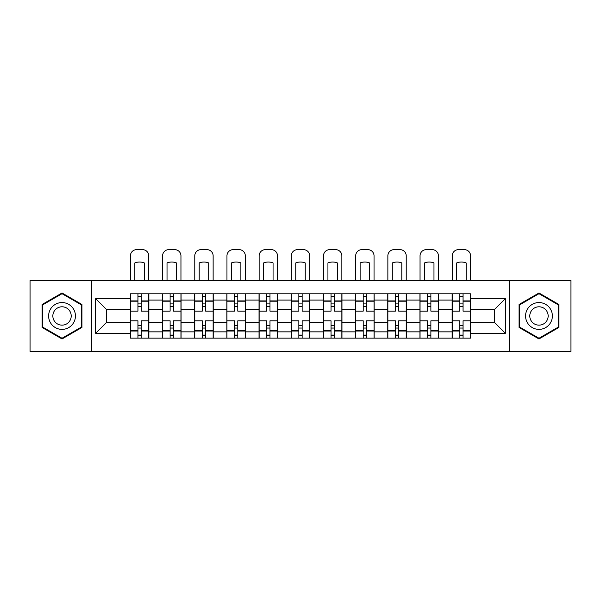 <?xml version="1.0" encoding="UTF-8"?>
<svg xmlns="http://www.w3.org/2000/svg" width="601" height="601" viewBox="0 0 601 601"><rect width="100%" height="100%" fill="white"/><g stroke="black" fill="none" stroke-linecap="round" stroke-linejoin="round"><path stroke-width="0.9" d="M509.475 351.352L570.95 351.352L570.95 280.592L30.05 280.592L30.05 351.352L509.475 351.352L509.475 280.592M162.488 338.145L162.488 300.087L148.875 300.087L148.875 338.145M148.875 300.087L148.875 293.799M162.488 300.087L162.488 293.799M181.059 293.799L181.059 338.145M194.671 338.145L194.671 293.799M213.235 293.799L213.235 338.145M226.855 338.145L226.855 293.799M245.418 293.799L245.418 338.145M259.039 338.145L259.039 293.799M277.602 293.799L277.602 338.145M291.215 338.145L291.215 293.799M309.785 293.799L309.785 338.145M323.398 338.145L323.398 293.799M341.961 293.799L341.961 338.145M355.582 338.145L355.582 293.799M374.145 293.799L374.145 338.145M387.765 338.145L387.765 293.799M406.329 293.799L406.329 338.145M419.941 338.145L419.941 293.799M438.512 293.799L438.512 338.145M452.125 338.145L452.125 293.799M452.125 322.369L438.512 322.369M419.941 322.369L406.329 322.369M387.765 322.369L374.145 322.369M355.582 322.369L341.961 322.369M323.398 322.369L309.785 322.369M291.215 322.369L277.602 322.369M259.039 322.369L245.418 322.369M226.855 322.369L213.235 322.369M194.671 322.369L181.059 322.369M162.488 322.369L148.875 322.369M452.125 309.575L438.512 309.575M419.941 309.575L406.329 309.575M387.765 309.575L374.145 309.575M355.582 309.575L341.961 309.575M323.398 309.575L309.785 309.575M291.215 309.575L277.602 309.575M259.039 309.575L245.418 309.575M226.855 309.575L213.235 309.575M194.671 309.575L181.059 309.575M162.488 309.575L148.875 309.575M106.587 322.369L130.312 322.369L130.312 309.575L106.587 309.575L106.587 322.369L95.649 333.3L95.649 298.644L130.312 298.644L130.312 309.575M470.688 309.575L470.688 322.369L494.413 322.369L494.413 309.575L470.688 309.575L470.688 293.799L130.312 293.799L130.312 298.644M470.688 298.644L505.351 298.644L505.351 333.3L470.688 333.3L470.688 322.369M130.312 322.369L130.312 338.145L470.688 338.145L470.688 333.3M130.312 333.3L95.649 333.3M91.525 351.352L91.525 280.592M81.931 304.482L62.023 292.988L42.115 304.482L42.115 327.462L62.023 338.956L81.931 327.462L81.931 304.482M558.885 304.482L538.977 292.988L519.069 304.482L519.069 327.462L538.977 338.956L558.885 327.462L558.885 304.482M141.243 335.058L137.945 335.058M137.945 296.886L141.243 296.886M173.426 335.058L170.121 335.058M170.121 296.886L173.426 296.886M205.602 335.058L202.304 335.058M202.304 296.886L205.602 296.886M237.786 335.058L234.488 335.058M234.488 296.886L237.786 296.886M269.969 335.058L266.671 335.058M266.671 296.886L269.969 296.886M302.153 335.058L298.847 335.058M298.847 296.886L302.153 296.886M334.329 335.058L331.031 335.058M331.031 296.886L334.329 296.886M366.512 335.058L363.214 335.058M363.214 296.886L366.512 296.886M398.696 335.058L395.398 335.058M395.398 296.886L398.696 296.886M430.879 335.058L427.574 335.058M427.574 296.886L430.879 296.886M463.055 335.058L459.757 335.058M459.757 296.886L463.055 296.886M95.649 298.644L106.587 309.575M494.413 322.369L505.351 333.3M494.413 309.575L505.351 298.644M148.77 338.145L148.77 311.123L141.243 311.123L141.243 293.799M137.945 293.799L137.945 311.123L130.409 311.123L130.409 293.799M148.77 311.123L148.77 293.799M130.409 338.145L130.409 320.821L137.945 320.821L137.945 338.145M141.243 338.145L141.243 320.821L148.77 320.821M137.945 306.585L141.243 306.585M130.409 320.821L130.409 311.123M141.243 325.359L137.945 325.359M141.243 335.463L137.945 335.463M137.945 328.041L141.243 328.041M141.243 303.903L137.945 303.903M137.945 296.481L141.243 296.481M148.77 280.592L148.77 255.838A6.19 6.19 0 0 0 142.58 249.648L136.6 249.648A6.19 6.19 0 0 0 130.409 255.838L130.409 280.592M134.849 280.592L134.849 262.938A12.794 12.794 0 0 1 144.338 262.938L144.338 280.592M50.416 322.677A13.41 13.41 0 0 0 68.732 327.583A13.41 13.41 0 0 0 73.638 309.267A13.41 13.41 0 0 0 55.322 304.361A13.41 13.41 0 0 0 50.416 322.677M54.075 320.558A9.18 9.18 0 0 0 66.613 323.924A9.18 9.18 0 0 0 69.979 311.386A9.18 9.18 0 0 0 57.433 308.02A9.18 9.18 0 0 0 54.075 320.558M62.023 293.701L81.315 304.835L81.315 327.109L62.023 338.243L42.739 327.109L42.739 304.835L62.023 293.701M527.362 322.677A13.41 13.41 0 0 0 545.678 327.583A13.41 13.41 0 0 0 550.584 309.267A13.41 13.41 0 0 0 532.268 304.361A13.41 13.41 0 0 0 527.362 322.677M531.021 320.558A9.18 9.18 0 0 0 543.567 323.924A9.18 9.18 0 0 0 546.925 311.386A9.18 9.18 0 0 0 534.387 308.02A9.18 9.18 0 0 0 531.021 320.558M538.977 293.701L558.261 304.835L558.261 327.109L538.977 338.243L519.685 327.109L519.685 304.835L538.977 293.701M180.954 338.145L180.954 311.123L173.426 311.123L173.426 293.799M170.121 293.799L170.121 311.123L162.593 311.123L162.593 293.799M180.954 311.123L180.954 293.799M162.593 338.145L162.593 320.821L170.121 320.821L170.121 338.145M173.426 338.145L173.426 320.821L180.954 320.821M170.121 306.585L173.426 306.585M162.593 320.821L162.593 311.123M173.426 325.359L170.121 325.359M173.426 335.463L170.121 335.463M170.121 328.041L173.426 328.041M173.426 303.903L170.121 303.903M170.121 296.481L173.426 296.481M180.954 280.592L180.954 255.838A6.19 6.19 0 0 0 174.763 249.648L168.783 249.648A6.19 6.19 0 0 0 162.593 255.838L162.593 280.592M167.025 280.592L167.025 262.938A12.794 12.794 0 0 1 176.521 262.938L176.521 280.592M213.137 338.145L213.137 311.123L205.602 311.123L205.602 293.799M202.304 293.799L202.304 311.123L194.777 311.123L194.777 293.799M213.137 311.123L213.137 293.799M194.777 338.145L194.777 320.821L202.304 320.821L202.304 338.145M205.602 338.145L205.602 320.821L213.137 320.821M202.304 306.585L205.602 306.585M194.777 320.821L194.777 311.123M205.602 325.359L202.304 325.359M205.602 335.463L202.304 335.463M202.304 328.041L205.602 328.041M205.602 303.903L202.304 303.903M202.304 296.481L205.602 296.481M213.137 280.592L213.137 255.838A6.19 6.19 0 0 0 206.947 249.648L200.967 249.648A6.19 6.19 0 0 0 194.777 255.838L194.777 280.592M199.209 280.592L199.209 262.938A12.794 12.794 0 0 1 208.697 262.938L208.697 280.592M245.313 338.145L245.313 311.123L237.786 311.123L237.786 293.799M234.488 293.799L234.488 311.123L226.96 311.123L226.96 293.799M245.313 311.123L245.313 293.799M226.96 338.145L226.96 320.821L234.488 320.821L234.488 338.145M237.786 338.145L237.786 320.821L245.313 320.821M234.488 306.585L237.786 306.585M226.96 320.821L226.96 311.123M237.786 325.359L234.488 325.359M237.786 335.463L234.488 335.463M234.488 328.041L237.786 328.041M237.786 303.903L234.488 303.903M234.488 296.481L237.786 296.481M245.313 280.592L245.313 255.838A6.19 6.19 0 0 0 239.13 249.648L233.143 249.648A6.19 6.19 0 0 0 226.96 255.838L226.96 280.592M231.393 280.592L231.393 262.938A12.794 12.794 0 0 1 240.881 262.938L240.881 280.592M277.497 338.145L277.497 311.123L269.969 311.123L269.969 293.799M266.671 293.799L266.671 311.123L259.136 311.123L259.136 293.799M277.497 311.123L277.497 293.799M259.136 338.145L259.136 320.821L266.671 320.821L266.671 338.145M269.969 338.145L269.969 320.821L277.497 320.821M266.671 306.585L269.969 306.585M259.136 320.821L259.136 311.123M269.969 325.359L266.671 325.359M269.969 335.463L266.671 335.463M266.671 328.041L269.969 328.041M269.969 303.903L266.671 303.903M266.671 296.481L269.969 296.481M277.497 280.592L277.497 255.838A6.19 6.19 0 0 0 271.306 249.648L265.326 249.648A6.19 6.19 0 0 0 259.136 255.838L259.136 280.592M263.576 280.592L263.576 262.938A12.794 12.794 0 0 1 273.064 262.938L273.064 280.592M309.68 338.145L309.68 311.123L302.153 311.123L302.153 293.799M298.847 293.799L298.847 311.123L291.32 311.123L291.32 293.799M309.68 311.123L309.68 293.799M291.32 338.145L291.32 320.821L298.847 320.821L298.847 338.145M302.153 338.145L302.153 320.821L309.68 320.821M298.847 306.585L302.153 306.585M291.32 320.821L291.32 311.123M302.153 325.359L298.847 325.359M302.153 335.463L298.847 335.463M298.847 328.041L302.153 328.041M302.153 303.903L298.847 303.903M298.847 296.481L302.153 296.481M309.68 280.592L309.68 255.838A6.19 6.19 0 0 0 303.49 249.648L297.51 249.648A6.19 6.19 0 0 0 291.32 255.838L291.32 280.592M295.752 280.592L295.752 262.938A12.794 12.794 0 0 1 305.248 262.938L305.248 280.592M341.864 338.145L341.864 311.123L334.329 311.123L334.329 293.799M331.031 293.799L331.031 311.123L323.503 311.123L323.503 293.799M341.864 311.123L341.864 293.799M323.503 338.145L323.503 320.821L331.031 320.821L331.031 338.145M334.329 338.145L334.329 320.821L341.864 320.821M331.031 306.585L334.329 306.585M323.503 320.821L323.503 311.123M334.329 325.359L331.031 325.359M334.329 335.463L331.031 335.463M331.031 328.041L334.329 328.041M334.329 303.903L331.031 303.903M331.031 296.481L334.329 296.481M341.864 280.592L341.864 255.838A6.19 6.19 0 0 0 335.674 249.648L329.694 249.648A6.19 6.19 0 0 0 323.503 255.838L323.503 280.592M327.936 280.592L327.936 262.938A12.794 12.794 0 0 1 337.424 262.938L337.424 280.592M374.04 338.145L374.04 311.123L366.512 311.123L366.512 293.799M363.214 293.799L363.214 311.123L355.687 311.123L355.687 293.799M374.04 311.123L374.04 293.799M355.687 338.145L355.687 320.821L363.214 320.821L363.214 338.145M366.512 338.145L366.512 320.821L374.04 320.821M363.214 306.585L366.512 306.585M355.687 320.821L355.687 311.123M366.512 325.359L363.214 325.359M366.512 335.463L363.214 335.463M363.214 328.041L366.512 328.041M366.512 303.903L363.214 303.903M363.214 296.481L366.512 296.481M374.04 280.592L374.04 255.838A6.19 6.19 0 0 0 367.857 249.648L361.87 249.648A6.19 6.19 0 0 0 355.687 255.838L355.687 280.592M360.119 280.592L360.119 262.938A12.794 12.794 0 0 1 369.607 262.938L369.607 280.592M406.223 338.145L406.223 311.123L398.696 311.123L398.696 293.799M395.398 293.799L395.398 311.123L387.863 311.123L387.863 293.799M406.223 311.123L406.223 293.799M387.863 338.145L387.863 320.821L395.398 320.821L395.398 338.145M398.696 338.145L398.696 320.821L406.223 320.821M395.398 306.585L398.696 306.585M387.863 320.821L387.863 311.123M398.696 325.359L395.398 325.359M398.696 335.463L395.398 335.463M395.398 328.041L398.696 328.041M398.696 303.903L395.398 303.903M395.398 296.481L398.696 296.481M406.223 280.592L406.223 255.838A6.19 6.19 0 0 0 400.033 249.648L394.053 249.648A6.19 6.19 0 0 0 387.863 255.838L387.863 280.592M392.303 280.592L392.303 262.938A12.794 12.794 0 0 1 401.791 262.938L401.791 280.592M438.407 338.145L438.407 311.123L430.879 311.123L430.879 293.799M427.574 293.799L427.574 311.123L420.046 311.123L420.046 293.799M438.407 311.123L438.407 293.799M420.046 338.145L420.046 320.821L427.574 320.821L427.574 338.145M430.879 338.145L430.879 320.821L438.407 320.821M427.574 306.585L430.879 306.585M420.046 320.821L420.046 311.123M430.879 325.359L427.574 325.359M430.879 335.463L427.574 335.463M427.574 328.041L430.879 328.041M430.879 303.903L427.574 303.903M427.574 296.481L430.879 296.481M438.407 280.592L438.407 255.838A6.19 6.19 0 0 0 432.217 249.648L426.237 249.648A6.19 6.19 0 0 0 420.046 255.838L420.046 280.592M424.479 280.592L424.479 262.938A12.794 12.794 0 0 1 433.975 262.938L433.975 280.592M470.591 338.145L470.591 311.123L463.055 311.123L463.055 293.799M459.757 293.799L459.757 311.123L452.23 311.123L452.23 293.799M470.591 311.123L470.591 293.799M452.23 338.145L452.23 320.821L459.757 320.821L459.757 338.145M463.055 338.145L463.055 320.821L470.591 320.821M459.757 306.585L463.055 306.585M452.23 320.821L452.23 311.123M463.055 325.359L459.757 325.359M463.055 335.463L459.757 335.463M459.757 328.041L463.055 328.041M463.055 303.903L459.757 303.903M459.757 296.481L463.055 296.481M470.591 280.592L470.591 255.838A6.19 6.19 0 0 0 464.4 249.648L458.42 249.648A6.19 6.19 0 0 0 452.23 255.838L452.23 280.592M456.662 280.592L456.662 262.938A12.794 12.794 0 0 1 466.151 262.938L466.151 280.592M419.941 300.087L406.329 300.087M387.765 300.087L374.145 300.087M355.582 300.087L341.961 300.087M323.398 300.087L309.785 300.087M291.215 300.087L277.602 300.087M259.039 300.087L245.418 300.087M226.855 300.087L213.235 300.087M194.671 300.087L181.059 300.087M452.125 300.087L438.512 300.087M419.941 331.857L406.329 331.857M387.765 331.857L374.145 331.857M355.582 331.857L341.961 331.857M323.398 331.857L309.785 331.857M291.215 331.857L277.602 331.857M259.039 331.857L245.418 331.857M226.855 331.857L213.235 331.857M194.671 331.857L181.059 331.857M162.488 331.857L148.875 331.857M452.125 331.857L438.512 331.857M148.77 300.913L141.243 300.913M137.945 300.913L130.409 300.913M137.945 301.191L130.409 301.191M137.945 330.753L130.409 330.753M137.945 331.031L130.409 331.031M148.77 331.031L141.243 331.031M148.77 301.191L141.243 301.191M148.77 330.753L141.243 330.753M180.954 300.913L173.426 300.913M170.121 300.913L162.593 300.913M170.121 301.191L162.593 301.191M170.121 330.753L162.593 330.753M170.121 331.031L162.593 331.031M180.954 331.031L173.426 331.031M180.954 301.191L173.426 301.191M180.954 330.753L173.426 330.753M213.137 300.913L205.602 300.913M202.304 300.913L194.777 300.913M202.304 301.191L194.777 301.191M202.304 330.753L194.777 330.753M202.304 331.031L194.777 331.031M213.137 331.031L205.602 331.031M213.137 301.191L205.602 301.191M213.137 330.753L205.602 330.753M245.313 300.913L237.786 300.913M234.488 300.913L226.96 300.913M234.488 301.191L226.96 301.191M234.488 330.753L226.96 330.753M234.488 331.031L226.96 331.031M245.313 331.031L237.786 331.031M245.313 301.191L237.786 301.191M245.313 330.753L237.786 330.753M277.497 300.913L269.969 300.913M266.671 300.913L259.136 300.913M266.671 301.191L259.136 301.191M266.671 330.753L259.136 330.753M266.671 331.031L259.136 331.031M277.497 331.031L269.969 331.031M277.497 301.191L269.969 301.191M277.497 330.753L269.969 330.753M309.68 300.913L302.153 300.913M298.847 300.913L291.32 300.913M298.847 301.191L291.32 301.191M298.847 330.753L291.32 330.753M298.847 331.031L291.32 331.031M309.68 331.031L302.153 331.031M309.68 301.191L302.153 301.191M309.68 330.753L302.153 330.753M341.864 300.913L334.329 300.913M331.031 300.913L323.503 300.913M331.031 301.191L323.503 301.191M331.031 330.753L323.503 330.753M331.031 331.031L323.503 331.031M341.864 331.031L334.329 331.031M341.864 301.191L334.329 301.191M341.864 330.753L334.329 330.753M374.04 300.913L366.512 300.913M363.214 300.913L355.687 300.913M363.214 301.191L355.687 301.191M363.214 330.753L355.687 330.753M363.214 331.031L355.687 331.031M374.04 331.031L366.512 331.031M374.04 301.191L366.512 301.191M374.04 330.753L366.512 330.753M406.223 300.913L398.696 300.913M395.398 300.913L387.863 300.913M395.398 301.191L387.863 301.191M395.398 330.753L387.863 330.753M395.398 331.031L387.863 331.031M406.223 331.031L398.696 331.031M406.223 301.191L398.696 301.191M406.223 330.753L398.696 330.753M438.407 300.913L430.879 300.913M427.574 300.913L420.046 300.913M427.574 301.191L420.046 301.191M427.574 330.753L420.046 330.753M427.574 331.031L420.046 331.031M438.407 331.031L430.879 331.031M438.407 301.191L430.879 301.191M438.407 330.753L430.879 330.753M470.591 300.913L463.055 300.913M459.757 300.913L452.23 300.913M459.757 301.191L452.23 301.191M459.757 330.753L452.23 330.753M459.757 331.031L452.23 331.031M470.591 331.031L463.055 331.031M470.591 301.191L463.055 301.191M470.591 330.753L463.055 330.753"/></g></svg>
